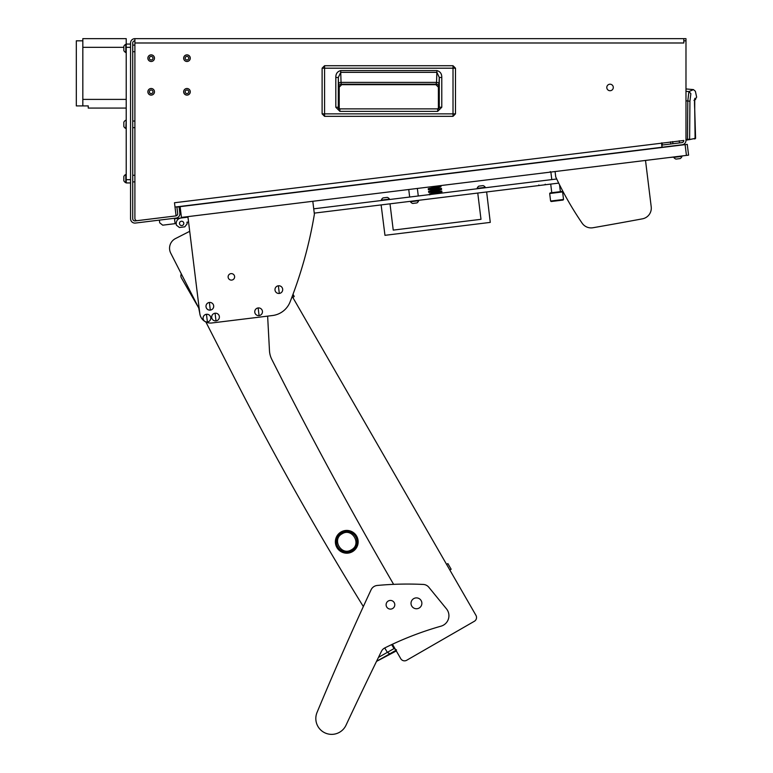 <?xml version="1.0" encoding="UTF-8"?>
<svg xmlns="http://www.w3.org/2000/svg" width="773" height="773" viewBox="0 0 773 773"><rect width="100%" height="100%" fill="white"/><g stroke="black" fill="none" stroke-linecap="round" stroke-linejoin="round"><path stroke-width="1.16" d="M186.969 93.601A1.788 1.788 0 0 0 188.757 91.803A1.788 1.788 0 0 0 186.969 90.016A1.788 1.788 0 0 0 185.182 91.803A1.788 1.788 0 0 0 186.969 93.601M186.969 88.499A3.305 3.305 0 0 0 183.655 91.803A3.305 3.305 0 0 0 186.969 95.118A3.305 3.305 0 0 0 190.274 91.803A3.305 3.305 0 0 0 186.969 88.499M151.17 93.601A1.788 1.788 0 0 0 152.957 91.803A1.788 1.788 0 0 0 151.17 90.016A1.788 1.788 0 0 0 149.382 91.803A1.788 1.788 0 0 0 151.17 93.601M151.17 88.499A3.305 3.305 0 0 0 147.865 91.803A3.305 3.305 0 0 0 151.17 95.118A3.305 3.305 0 0 0 154.474 91.803A3.305 3.305 0 0 0 151.17 88.499M151.17 59.965A1.788 1.788 0 0 0 152.957 58.178A1.788 1.788 0 0 0 151.17 56.39A1.788 1.788 0 0 0 149.382 58.178A1.788 1.788 0 0 0 151.17 59.965M151.17 54.864A3.305 3.305 0 0 0 147.865 58.178A3.305 3.305 0 0 0 151.17 61.482A3.305 3.305 0 0 0 154.474 58.178A3.305 3.305 0 0 0 151.17 54.864M186.969 59.965A1.788 1.788 0 0 0 188.757 58.178A1.788 1.788 0 0 0 186.969 56.39A1.788 1.788 0 0 0 185.182 58.178A1.788 1.788 0 0 0 186.969 59.965M186.969 54.864A3.305 3.305 0 0 0 183.655 58.178A3.305 3.305 0 0 0 186.969 61.482A3.305 3.305 0 0 0 190.274 58.178A3.305 3.305 0 0 0 186.969 54.864M134.898 181.897L132.724 181.897M134.898 175.278L132.724 175.278M134.898 127.661L132.724 127.661M134.898 121.042L132.724 121.042M134.898 51.723L132.724 51.723M134.898 45.105L132.724 45.105M679.225 140.773L679.486 142.918L679.225 140.773M672.655 141.575L672.925 143.73M610.042 90.721A3.256 3.256 0 0 0 613.298 87.465A3.256 3.256 0 0 0 610.042 84.209A3.256 3.256 0 0 0 606.795 87.465A3.256 3.256 0 0 0 610.042 90.721M151.17 95.06A3.256 3.256 0 0 0 154.426 91.803A3.256 3.256 0 0 0 151.17 88.547A3.256 3.256 0 0 0 147.914 91.803A3.256 3.256 0 0 0 151.17 95.06M186.969 95.06A3.256 3.256 0 0 0 190.226 91.803A3.256 3.256 0 0 0 186.969 88.547A3.256 3.256 0 0 0 183.713 91.803A3.256 3.256 0 0 0 186.969 95.06M151.17 61.434A3.256 3.256 0 0 0 154.426 58.178A3.256 3.256 0 0 0 151.17 54.922A3.256 3.256 0 0 0 147.914 58.178A3.256 3.256 0 0 0 151.17 61.434M186.969 61.434A3.256 3.256 0 0 0 190.226 58.178A3.256 3.256 0 0 0 186.969 54.922A3.256 3.256 0 0 0 183.713 58.178A3.256 3.256 0 0 0 186.969 61.434M683.815 42.988L134.898 42.988L134.898 218.488A2.174 2.174 0 0 0 137.333 220.643L176.089 215.88L174.485 202.748L683.815 140.473A2.174 2.174 0 0 1 681.912 142.628L661.852 145.082L662.113 147.237L682.173 144.773A4.338 4.338 0 0 0 685.98 140.473L685.98 40.824L683.815 40.824L683.815 42.988L134.898 42.988L134.898 38.65A4.338 4.338 0 0 0 130.56 42.988L130.56 218.759A4.338 4.338 0 0 0 135.43 223.059L176.06 218.073A4.338 4.338 0 0 0 179.838 213.242L179.046 206.778L176.891 207.038L177.684 213.503A2.174 2.174 0 0 1 176.089 215.86M175.8 215.918L135.159 220.914A2.174 2.174 0 0 1 132.724 218.759L132.724 42.988A2.174 2.174 0 0 1 134.898 40.824M683.815 40.824L683.815 38.65L685.98 38.65L685.98 40.824M683.815 38.65L134.898 38.65M661.485 142.947L662.007 147.257L175.007 207.058M453.017 116.337L324.573 116.337L322.109 113.863L322.109 68.198L324.573 65.724L453.017 65.724L455.49 68.198L455.49 113.863L453.017 116.327L324.573 116.327L324.573 113.863L322.109 113.863L322.109 68.198L453.017 68.198L453.017 113.863L324.573 113.863L324.573 65.724L453.017 65.724L453.017 68.198L455.49 68.198L455.49 113.863L453.017 113.863L453.017 116.327L455.49 113.863M339.212 87.165L339.212 108.732L339.212 87.165L341.705 84.672L339.212 87.165L338.748 86.702A2.493 2.493 135 0 1 341.241 84.209L435.895 84.672L341.705 84.672M438.388 87.165L438.388 108.713L438.388 87.165L435.895 84.672L438.388 87.165L438.842 86.702L439.286 77.464L439.286 107.234L437.682 108.877L339.888 108.877L339.888 111.37L335.82 107.254L338.313 107.254L338.313 77.464L340.69 72.343L436.909 72.343L439.286 77.464L441.779 77.464L441.779 107.234L439.286 107.234L437.682 108.877L438.484 108.877M441.779 107.234L437.682 111.37L437.682 108.877M335.82 107.254L335.82 77.464C335.743 73.773 337.366 71.483 340.69 70.585L436.909 70.585L436.552 82.402L341.038 82.402L341.241 84.209L436.349 84.209A2.493 2.493 -135 0 1 438.842 86.702M340.69 70.585L341.038 82.402A2.493 1.768 -2 0 0 338.545 84.17L338.748 86.702M335.82 77.464L338.313 77.464L338.545 84.17M338.951 108.877L339.888 108.877L338.332 107.476M439.286 107.234L439.025 108.336M338.564 108.491L338.313 107.254M435.895 84.672L436.552 82.402A2.493 1.768 2 0 1 439.045 84.17M670.558 141.836L670.819 143.981M662.103 142.87L662.374 145.024M685.98 91.32L688.907 91.581L693.458 89.6L685.98 88.943M685.98 100.819L687.796 100.983L688.907 91.581L690.869 93.63C696.888 90.518 696.888 90.518 690.869 93.63L689.941 101.224L687.796 100.983L687.497 139.362L685.98 139.584L689.613 139.15L689.941 101.224M685.98 140.135L687.574 139.913L685.98 140.135M689.158 139.681L695.594 138.309L687.574 139.913L687.497 139.362M688.695 139.246L688.501 139.778M694.512 138.425L694.309 138.956M694.714 99.669L694.985 98.258C694.483 98.905 694.396 102.596 694.724 109.341L695.101 138.85L695.594 138.309L694.724 109.341M694.724 109.428L694.743 99.514L693.98 100.422L695.623 99.417L694.695 99.814M683.419 144.628L678.646 145.43M667.698 146.561L662.113 147.237M683.448 144.841L681.834 145.034M376.528 661.369L396.307 650.953L400.752 658.673A4.338 4.338 0 0 0 406.685 660.268L474.361 621.279A4.338 4.338 0 0 0 475.955 615.356L449.828 570.001L451.142 569.247L447.896 563.604L451.142 569.247M447.896 563.604L446.581 564.367L292.793 297.402L294.107 296.648L292.899 294.552M187.366 216.682L187.433 217.223L180.969 218.015A5.421 5.421 0 0 0 176.254 224.064L176.379 225.136L179.404 227.504L184.786 226.837L187.153 223.812L186.95 222.199L188.564 222.006L189.714 231.311L175.471 238.577A10.851 10.851 0 0 0 170.746 253.177L181.317 273.884A4.338 4.338 0 0 0 181.452 277.98L198.719 307.954L199.801 313.529A10.851 10.851 0 0 0 211.889 322.969L272.521 315.529A21.692 21.692 0 0 0 290.068 301.953A433.924 433.924 0 0 0 314.389 214.198L312.804 201.28M406.685 660.268L474.361 621.279M475.955 615.356L292.213 296.397M181.452 277.98L198.719 307.954M392.442 644.238L400.752 658.673M685.11 144.638L180.119 206.642L181.442 217.416L686.434 155.412L685.11 144.638L687.265 144.377L688.588 155.141L686.434 155.412M668.993 157.547L681.96 156.368A4.338 4.338 0 0 1 680.24 158.571A4.338 4.338 0 0 0 681.96 156.368A4.338 4.338 0 0 1 680.24 158.571L675.979 159.093A4.338 4.338 0 0 1 673.776 157.373L681.96 156.368M664.964 146.889L674.317 145.739M174.514 218.807L187.433 217.223L174.514 218.807M174.447 218.276L175.104 223.658L162.726 225.175L159.702 222.817L159.373 220.121M176.379 225.136L176.186 223.523L175.104 223.658M183.79 223.136A2.174 2.174 0 0 0 181.365 221.242A2.174 2.174 0 0 0 179.481 223.668A2.174 2.174 0 0 0 181.897 225.552A2.174 2.174 0 0 0 183.79 223.136M188.032 222.073L186.95 222.199M187.433 217.223L180.969 218.015M233.436 375.949L205.879 321.983L233.436 375.949A3254.446 3254.446 0 0 0 363.339 606.554M267.632 316.128L269.477 350.71A21.692 21.692 0 0 0 271.767 359.319A4339.264 4339.264 0 0 0 393.612 584.349M189.714 231.311L175.471 238.577M170.746 253.177L199.25 308.997M234.596 276.463A3.256 3.256 0 0 0 230.972 273.632A3.256 3.256 0 0 0 228.141 277.256A3.256 3.256 0 0 0 231.765 280.087A3.256 3.256 0 0 0 234.596 276.463M187.907 216.624L199.801 313.529M651.214 206.855L645.513 160.436L651.214 206.855A10.851 10.851 0 0 1 642.431 218.836A4339.264 4339.264 0 0 1 592.949 227.745A10.851 10.851 0 0 1 582.146 223.194A325.443 325.443 0 0 1 555.729 176.92L555.072 171.538M441.045 626.159A10.851 10.851 0 0 0 446.485 608.863L428.793 587.219A7.595 7.595 0 0 0 423.285 584.446A325.443 325.443 0 0 0 377.253 585.461A7.595 7.595 0 0 0 371.069 589.818A3254.446 3254.446 0 0 0 317.036 712.445A15.837 15.837 0 0 0 324.66 732.736A15.837 15.837 0 0 0 346.004 725.238A4339.264 4339.264 0 0 1 381.437 651.339A7.595 7.595 0 0 1 384.867 647.89A325.443 325.443 0 0 1 441.045 626.159M386.684 602.611A4.338 4.338 0 0 0 388.288 608.535A4.338 4.338 0 0 0 394.211 606.921A4.338 4.338 0 0 0 392.597 600.998A4.338 4.338 0 0 0 386.684 602.611M411.729 600.621A5.421 5.421 0 0 0 413.739 608.022A5.421 5.421 0 0 0 421.15 606.022A5.421 5.421 0 0 0 419.14 598.611A5.421 5.421 0 0 0 411.729 600.621M206.459 314.292A3.855 3.855 0 0 0 203.096 318.582A3.855 3.855 0 0 0 207.396 321.945A3.855 3.855 0 0 0 210.749 317.645A3.855 3.855 0 0 0 206.459 314.292L207.396 321.945M210.758 317.645A3.855 3.855 0 0 0 206.459 314.282A3.855 3.855 0 0 0 203.096 318.582A3.855 3.855 0 0 0 207.396 321.945A3.855 3.855 0 0 0 210.758 317.645M278.367 285.788A3.855 3.855 0 0 0 275.014 290.078A3.855 3.855 0 0 0 279.314 293.44A3.855 3.855 0 0 0 282.667 289.141A3.855 3.855 0 0 0 278.367 285.788L279.314 293.44M282.667 289.141A3.855 3.855 0 0 0 278.367 285.788A3.855 3.855 0 0 0 275.014 290.078A3.855 3.855 0 0 0 279.314 293.44A3.855 3.855 0 0 0 282.667 289.141M258.143 307.944A3.855 3.855 0 0 0 254.781 312.244A3.855 3.855 0 0 0 259.081 315.597A3.855 3.855 0 0 0 262.434 311.297A3.855 3.855 0 0 0 258.143 307.944L259.081 315.597M262.434 311.297A3.855 3.855 0 0 0 258.134 307.944A3.855 3.855 0 0 0 254.781 312.244A3.855 3.855 0 0 0 259.081 315.597A3.855 3.855 0 0 0 262.434 311.297M209.377 302.456A3.855 3.855 0 0 0 206.024 306.746A3.855 3.855 0 0 0 210.314 310.108A3.855 3.855 0 0 0 213.667 305.808A3.855 3.855 0 0 0 209.377 302.456L210.314 310.108M213.677 305.808A3.855 3.855 0 0 0 209.377 302.456A3.855 3.855 0 0 0 206.014 306.755A3.855 3.855 0 0 0 210.314 310.108A3.855 3.855 0 0 0 213.677 305.808M215.068 313.229A3.855 3.855 0 0 0 211.715 317.529A3.855 3.855 0 0 0 216.005 320.882A3.855 3.855 0 0 0 219.368 316.592A3.855 3.855 0 0 0 215.068 313.229L216.005 320.882M219.368 316.592A3.855 3.855 0 0 0 215.068 313.229A3.855 3.855 0 0 0 211.715 317.529A3.855 3.855 0 0 0 216.005 320.882A3.855 3.855 0 0 0 219.368 316.592M356.633 536.124A11.392 11.392 0 0 0 341.077 531.94A11.392 11.392 0 0 0 336.893 547.497A11.392 11.392 0 0 0 352.449 551.68A11.392 11.392 0 0 0 356.633 536.124A11.392 11.392 0 0 0 341.077 531.94A11.392 11.392 0 0 0 336.893 547.497A11.392 11.392 0 0 0 352.449 551.68A11.392 11.392 0 0 0 356.633 536.124M355.686 536.665A10.31 10.31 0 0 0 341.618 532.877A10.31 10.31 0 0 0 337.83 546.955A10.31 10.31 0 0 0 351.908 550.743A10.31 10.31 0 0 0 355.686 536.665M342.139 533.785C352.188 527.341 362.015 544.347 351.377 549.825C341.328 556.28 331.501 539.274 342.139 533.785M676.385 159.045L680.24 158.571M675.979 159.093A4.338 4.338 0 0 1 673.776 157.373M558.705 183.114L314.263 213.126M556.705 178.988L313.732 208.816M390.007 203.83L393.235 230.103L480.99 219.319L477.762 193.047M381.128 204.913L384.964 235.321L490.275 222.392L486.642 191.965M393.235 230.103L480.99 219.319M416.927 202.922A4.338 4.338 0 0 0 418.647 200.729L410.463 201.734A4.338 4.338 0 0 0 412.666 203.454L416.927 202.922A4.338 4.338 0 0 0 418.647 200.729L418.599 200.313M483.115 185.617L478.845 186.138A4.338 4.338 0 0 0 477.125 188.341L485.309 187.337A4.338 4.338 0 0 0 483.115 185.617A4.338 4.338 0 0 1 485.309 187.337L485.367 187.742M418.28 195.984L417.352 188.448M409.671 197.038L408.743 189.501M414.318 203.251L415.275 203.125M551.207 201.521L550.608 201.048L549.68 193.511L562.599 191.926L563.527 199.463L563.053 200.062L551.207 201.521M549.68 193.511L550.154 192.912L562 191.453L562.599 191.926M551.767 192.709L550.714 184.1M560.386 191.656L559.546 184.805M551.796 179.587L550.869 172.05L550.27 171.577L550.869 172.05M550.608 201.048L563.527 199.463M387.283 197.386A4.338 4.338 0 0 1 389.486 199.105L381.302 200.11A4.338 4.338 0 0 1 383.022 197.907L387.283 197.386A4.338 4.338 0 0 1 389.486 199.105L389.534 199.511M383.022 197.907A4.338 4.338 0 0 0 381.302 200.11L381.35 200.516M386.394 197.492L386.877 197.434M385.63 197.588L384.674 197.704M478.845 186.138A4.338 4.338 0 0 0 477.125 188.341L477.183 188.747M481.453 185.82L480.506 185.935M378.47 657.388L387.35 652.364L384.722 647.958M376.548 661.321L389.824 653.803L387.35 652.364L394.713 648.18M389.824 653.803L396.539 649.977L394.066 648.547A81.358 46.67 -119.9 0 1 391.631 644.614M379.446 659.862L396.307 650.953M294.184 296.349L293.006 294.291M130.56 182.93L126.221 182.93L126.221 179.674L130.56 179.674M130.56 47.327L126.221 47.327L126.221 179.674M126.221 47.327L126.221 44.071L130.56 44.071M126.221 44.071L126.221 38.65L82.827 38.65L82.827 47.327L123.835 47.327L82.827 47.327L82.827 99.398L126.221 99.398L82.827 99.398L82.827 105.911L88.248 105.911L88.248 108.075L126.221 108.075M82.827 40.824L82.827 105.911L76.314 105.911L76.314 40.824L82.827 40.824M123.835 49.694L123.835 48.892M125.806 52.535L125.806 44.293A4.338 4.338 0 0 0 123.835 46.264L123.835 50.564A4.338 4.338 0 0 0 125.806 52.535L126.221 52.535M123.835 122.202A4.338 4.338 0 0 1 125.806 120.23A4.338 4.338 0 0 0 123.835 122.202L123.835 126.501A4.338 4.338 0 0 0 125.806 128.473L126.221 128.473M126.221 120.23L125.806 128.473M123.835 123.873L123.835 124.83M125.806 182.718L125.806 174.466A4.338 4.338 0 0 0 123.835 176.447L123.835 180.737A4.338 4.338 0 0 0 125.806 182.718L126.221 182.718M123.835 178.109L123.835 179.075M437.682 111.37L339.888 111.37M436.909 70.585C440.224 71.483 441.847 73.773 441.779 77.464M694.985 98.258C697.188 96.76 697.188 96.76 694.985 98.258M322.109 113.863L324.573 116.337M455.49 68.198L453.017 65.724M324.573 65.724L322.109 68.198M339.888 108.877L338.332 107.466M694.975 99.814L696.637 97.127L695.381 91.282L693.458 89.6M694.55 103.959L694.56 104.597M694.608 106.577L694.627 107.099M694.666 107.988L694.724 109.032M538.8 185.008L539.409 185.481M545.265 184.216L544.791 184.824M436.136 192.477L429.546 193.907L429.005 194.67L429.546 193.907L436.861 192.332M434.89 193.714L435.479 193.598C446.185 191.279 439.847 192.69 441.847 191.636C439.644 191.173 446.263 190.921 435.189 191.289L434.397 191.327L435.189 191.289C446.263 190.921 439.644 191.173 441.847 191.636C439.847 192.69 446.185 191.279 435.479 193.598L432.948 194.1M436.532 189.646L435.025 189.936C424.193 192.264 430.677 190.912 428.657 191.888C430.851 192.429 424.358 192.593 435.315 192.255L435.914 192.226M434.068 188.631L434.861 188.593C445.934 188.235 439.315 188.477 441.518 188.941C439.508 189.994 445.857 188.593 435.151 190.912L432.619 191.404M436.204 186.95L434.697 187.25C423.865 189.578 430.348 188.216 428.319 189.192C430.522 189.733 424.029 189.907 434.977 189.559L435.576 189.53M434.223 188.332L440.881 186.815L441.006 185.926L439.692 185.704L441.006 185.926L440.581 186.95L432.281 188.718M434.648 186.873L435.247 186.834M433.991 194.052L429.701 194.12L429.788 194.864M441.045 191.366L441.132 192.11L436.474 192.197M433.663 191.366L429.373 191.433L429.459 192.177M440.716 188.67L440.803 189.414L436.136 189.501M433.334 188.67L429.034 188.738L429.131 189.482M440.378 185.984L440.475 186.718L435.808 186.805M435.808 189.791L435.025 189.936C424.193 192.264 430.677 190.912 428.657 191.888C430.851 192.429 424.358 192.593 435.315 192.255M434.861 188.593C445.934 188.235 439.315 188.477 441.518 188.941C439.508 189.994 445.857 188.593 435.151 190.912L434.561 191.018M435.47 187.095L434.697 187.25C423.865 189.578 430.348 188.216 428.319 189.192C430.522 189.733 424.029 189.907 434.977 189.559"/></g></svg>
